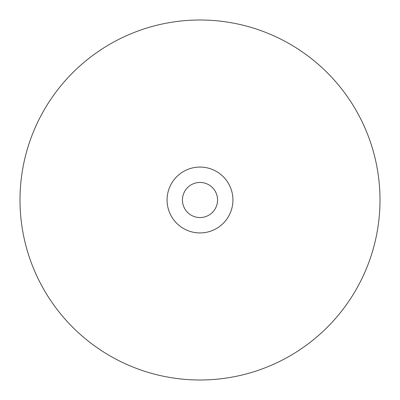 <?xml version="1.0" encoding="UTF-8"?>
<svg xmlns="http://www.w3.org/2000/svg" width="400" height="400" viewBox="0 0 400 400"><rect width="100%" height="100%" fill="white"/><g stroke="black" fill="none" stroke-linecap="round" stroke-linejoin="round"><path stroke-width="0.6" d="M182.44 200A17.56 17.56 0 0 0 200 217.56A17.56 17.56 0 0 0 217.56 200A17.56 17.56 0 0 0 200 182.44A17.56 17.56 0 0 0 182.44 200M167.075 200A32.925 32.925 0 0 0 200 232.925A32.925 32.925 0 0 0 232.925 200A32.925 32.925 0 0 0 200 167.075A32.925 32.925 0 0 0 167.075 200M380 200A180 180 0 0 0 200 20A180 180 0 0 0 20 200A180 180 0 0 0 200 380A180 180 0 0 0 380 200"/></g></svg>
